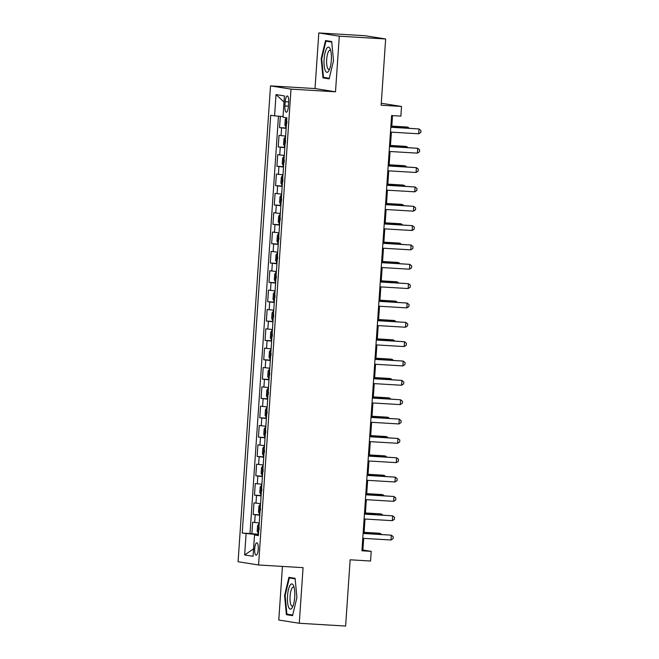 <?xml version="1.0" encoding="UTF-8"?>
<svg xmlns="http://www.w3.org/2000/svg" width="659" height="659" viewBox="0 0 659 659"><rect width="100%" height="100%" fill="white"/><g stroke="black" fill="none" stroke-linecap="round" stroke-linejoin="round"><path stroke-width="0.99" d="M258.237 549.285A6.203 1.788 -86.6 0 0 256.837 542.81A6.203 1.788 -86.6 0 0 254.695 548.725A6.203 1.788 -86.6 0 0 256.096 555.199A6.203 1.788 -86.6 0 0 258.237 549.285M282.439 566.41L278.79 620.028L299.277 623.266L345.629 626.05L350.143 559.796L370.539 561.023L371.198 551.352L362.895 550.043L363.694 538.37M270.519 85.884L238.08 561.74L258.567 564.977L291.006 89.122L270.519 85.884L315.018 88.561L335.505 91.799L339.303 36.187L318.808 32.95L315.018 88.561M318.808 32.95L365.16 35.734L385.655 38.972L381.133 105.226L401.529 106.453L381.273 103.249M339.303 36.187L385.655 38.972M280.322 116.33L279.556 127.615L286.171 128.011M285.619 136.116L279.029 135.35L278.238 146.957L284.853 147.352M284.301 155.458L277.703 154.692L276.912 166.299L283.535 166.694M282.983 174.8L276.385 174.034L275.594 185.64L282.217 186.044M281.665 194.141L275.067 193.384L274.276 204.982L280.899 205.386M280.347 213.491L273.749 212.725L272.958 224.332L279.581 224.727M279.029 232.833L272.431 232.067L271.64 243.673L278.263 244.069M277.711 252.175L271.113 251.408L270.322 263.015L276.945 263.411M276.393 271.516L269.795 270.75L269.004 282.357L275.627 282.76M275.075 290.866L268.477 290.1L267.686 301.707L274.309 302.102M273.757 310.208L267.159 309.442L266.368 321.048L272.991 321.444M272.431 329.549L265.841 328.783L265.05 340.39L271.665 340.785M271.113 348.891L264.523 348.125L263.732 359.732L270.347 360.135M269.795 368.233L263.205 367.475L262.406 379.082L269.029 379.477M268.477 387.583L261.878 386.817L261.088 398.423L267.711 398.819M267.159 406.924L260.56 406.158L259.77 417.765L266.393 418.16M265.841 426.266L259.242 425.5L258.452 437.106L265.075 437.51M264.523 445.608L257.924 444.85L257.134 456.456L263.757 456.852M263.205 464.957L256.606 464.191L255.816 475.798L262.439 476.193M261.887 484.299L255.288 483.533L254.498 495.14L261.121 495.535M260.569 503.641L253.97 502.875L253.18 514.481L259.803 514.885M401.529 106.453L400.87 116.124L391.603 115.564L361.931 550.792L371.198 551.352M285.223 101.7L284.935 105.959A6.013 1.73 -86.6 0 0 286.294 112.228A6.013 1.73 -86.6 0 0 288.37 106.503L288.658 102.244A6.013 1.73 -86.6 0 0 287.299 95.967A6.013 1.73 -86.6 0 0 285.223 101.7L288.675 101.906M258.427 535.083L254.514 535.009L258.386 535.619L286.871 117.796L282.991 117.187L284.441 95.909L276.03 94.575L274.581 115.86L270.701 115.243L242.215 533.065L255.725 534.474L255.684 535.026M254.514 535.009L253.056 556.287L244.646 554.952L246.095 533.675M286.146 128.373L279.556 127.615M278.46 116.173L250.008 533.535L258.485 534.227M259.251 522.982L252.652 522.225L251.862 533.823M259.778 515.247L253.18 514.481M261.096 495.906L254.498 495.14M262.414 476.564L255.816 475.798M263.732 457.214L257.134 456.456M265.05 437.873L258.452 437.106M266.368 418.531L259.77 417.765M267.686 399.189L261.088 398.423M269.004 379.839L262.406 379.082M270.322 360.498L263.732 359.732M271.64 341.156L265.05 340.39M272.966 321.814L266.368 321.048M274.284 302.465L267.686 301.707M275.602 283.123L269.004 282.357M276.92 263.781L270.322 263.015M278.238 244.44L271.64 243.673M279.556 225.098L272.958 224.332M280.874 205.748L274.276 204.982M282.192 186.406L275.594 185.64M283.51 167.065L276.912 166.299M284.828 147.723L278.238 146.957M335.505 91.799L291.006 89.122M299.277 623.266L303.066 567.654L258.567 564.977M364.032 533.395L365.012 519.028M365.35 514.053L366.33 499.679M366.668 494.711L367.648 480.337M367.986 475.37L368.966 460.995M369.304 456.028L370.284 441.654M370.622 436.678L371.602 422.304M371.94 417.336L372.92 402.962M373.258 397.995L374.238 383.62M374.576 378.653L375.556 364.279M375.894 359.303L376.874 344.937M377.22 339.962L378.2 325.587M378.538 320.62L379.518 306.246M379.856 301.278L380.836 286.904M381.174 281.928L382.154 267.562M382.492 262.587L383.472 248.212M383.81 243.245L384.79 228.871M385.128 223.903L386.108 209.529M386.446 204.554L387.426 190.187M387.764 185.212L388.744 170.838M389.082 165.87L390.062 151.496M390.4 146.529L391.38 132.154M391.726 127.187L392.509 115.622M258.452 534.638L255.725 534.474M361.989 549.985L362.895 550.043M283.041 116.552L274.581 115.86M250.008 533.535L242.215 533.065M284.021 102.071L276.03 94.575M244.646 554.952L253.567 548.856M321.172 58.742L322.984 77.894L329.154 78.866L333.512 60.686L331.699 41.533L325.53 40.561L321.172 58.742L321.74 58.775M292.555 615.654L296.912 597.474L295.1 578.322L288.93 577.342L284.573 595.522L286.385 614.682L292.555 615.654M331.584 41.517L325.958 41.179L321.732 58.791L323.487 77.35L329.294 78.264L322.984 77.894M284.573 595.522L285.141 595.555L286.896 614.139L292.703 615.053L286.385 614.682M390.803 127.261L419.025 128.958L418.696 133.793L390.474 132.097M390.812 127.129L419.025 128.958L420.92 130.49L420.788 132.426L418.696 133.793M286.41 117.722L285.265 119.353L284.869 125.152L286.22 127.311M407.888 128.151L407.946 127.212L406.562 126.989L391.792 126.108M286.896 121.347L286.739 123.67M409.223 128.233L407.946 127.212L391.784 126.24M331.312 60.307A12.603 3.625 -86.6 0 0 330.241 49.104A12.603 3.625 -86.6 0 0 324.113 59.17A12.603 3.625 -86.6 0 0 325.241 70.513A12.603 3.625 -86.6 0 0 328.948 70.595A12.603 3.625 -86.6 0 0 331.312 60.307M330.76 50.784A9.547 2.743 -86.6 0 0 329.978 50.315A9.547 2.743 -86.6 0 0 326.675 59.409A9.547 2.743 -86.6 0 0 328.825 69.368A9.547 2.743 -86.6 0 0 329.665 68.989M325.958 41.179L331.749 42.094M293.659 585.917A12.603 3.625 -86.6 0 0 293.65 585.892A12.603 3.625 -86.6 0 0 288.42 589.764A12.603 3.625 -86.6 0 0 288.576 607.128A12.603 3.625 -86.6 0 0 292.357 607.384A12.603 3.625 -86.6 0 0 293.659 585.917M294.161 587.573A9.547 2.743 -86.6 0 0 293.379 587.095A9.547 2.743 -86.6 0 0 290.322 593.874A9.547 2.743 -86.6 0 0 290.883 604.649A9.547 2.743 -86.6 0 0 292.234 606.148A9.547 2.743 -86.6 0 0 293.074 605.769M285.141 595.579L289.359 577.959L295.158 578.882M294.985 578.297L289.359 577.959M389.485 146.603L417.707 148.3L417.378 153.135L389.156 151.446M389.494 146.471L417.707 148.3L419.602 149.832L419.47 151.768L417.378 153.135M388.167 165.953L416.389 167.65L416.06 172.485L387.838 170.788M388.176 165.813L416.389 167.65L418.284 169.174L418.152 171.109L416.06 172.485M386.849 185.294L415.071 186.991L414.742 191.827L386.52 190.13M386.858 185.163L415.071 186.991L416.966 188.523L416.834 190.451L414.742 191.827M385.531 204.636L413.753 206.333L413.415 211.168L385.202 209.471M385.54 204.504L413.753 206.333L415.648 207.865L415.516 209.801L413.415 211.168M285.561 136.957L283.947 138.695L283.551 144.502L284.902 146.66M406.57 147.501L406.628 146.553L405.244 146.339L390.474 145.45M285.578 140.688L285.421 143.011M407.896 147.575L406.628 146.553L390.466 145.581M284.243 156.307L282.629 158.036L282.233 163.844L283.584 166.002M405.244 166.842L405.31 165.895L403.926 165.681L389.156 164.791M284.26 160.038L284.103 162.353M406.578 166.925L405.31 165.895L389.148 164.923M282.554 175.623L281.311 177.386L280.915 183.186L282.266 185.344M403.926 186.184L403.992 185.245L402.608 185.022L387.838 184.133M282.942 179.38L282.785 181.703M405.26 186.266L403.992 185.245L387.83 184.273M281.607 194.99L279.993 196.728L279.597 202.527L280.948 204.685M402.608 205.526L402.674 204.587L401.29 204.364L386.52 203.474M281.624 198.721L281.467 201.044M403.942 205.608L402.674 204.587L386.512 203.615M384.213 223.978L412.427 225.675L412.097 230.51L383.884 228.813M384.222 223.846L412.427 225.675L414.33 227.207L414.198 229.143L412.097 230.51M280.289 214.332L278.675 216.07L278.279 221.877L279.63 224.035M401.29 224.876L401.356 223.928L399.972 223.706L385.202 222.824M280.306 218.063L280.149 220.386M402.624 224.95L401.356 223.928L385.194 222.956M382.887 243.328L411.109 245.024L410.779 249.86L382.558 248.163M382.904 243.187L411.109 245.024L413.012 246.548L412.88 248.484L410.779 249.86M278.592 233.657L277.357 235.411L276.961 241.219L278.312 243.377M399.972 244.217L400.038 243.27L398.654 243.056L383.884 242.166M278.988 237.413L278.831 239.728M401.306 244.3L400.038 243.27L383.876 242.298M381.569 262.669L409.791 264.366L409.461 269.202L381.24 267.505M381.577 262.537L409.791 264.366L411.686 265.898L411.554 267.826L409.461 269.202M277.653 253.023L276.039 254.761L275.643 260.56L276.994 262.719M398.654 263.559L398.72 262.62L397.336 262.397L382.566 261.508M277.67 256.755L277.513 259.078M399.988 263.641L398.72 262.62L382.558 261.648M380.251 282.011L408.473 283.708L408.143 288.543L379.922 286.846M380.259 281.879L408.473 283.708L410.368 285.24L410.236 287.176L408.143 288.543M275.956 272.34L274.721 274.103L274.325 279.902L275.668 282.06M397.336 282.9L397.402 281.961L396.018 281.739L381.248 280.849M276.352 276.096L276.195 278.419M398.67 282.983L397.402 281.961L381.24 280.989M378.933 301.352L407.155 303.049L406.825 307.885L378.604 306.188M378.941 301.221L407.155 303.049L409.05 304.582L408.918 306.517L406.825 307.885M377.615 320.702L405.837 322.399L405.507 327.235L377.286 325.538M377.623 320.562L405.837 322.399L407.732 323.923L407.6 325.859L405.507 327.235M376.297 340.044L404.519 341.741L404.189 346.576L375.968 344.879M376.305 339.904L404.519 341.741L406.414 343.273L406.282 345.201L404.189 346.576M374.979 359.386L403.201 361.083L402.871 365.918L374.65 364.221M374.987 359.254L403.201 361.083L405.096 362.615L404.964 364.551L402.871 365.918M373.661 378.727L401.883 380.424L401.553 385.26L373.332 383.563M373.669 378.596L401.883 380.424L403.778 381.956L403.646 383.892L401.553 385.26M372.343 398.077L400.565 399.766L400.235 404.61L372.014 402.913M372.351 397.937L400.565 399.766L402.46 401.298L402.328 403.234L400.235 404.61M371.025 417.419L399.247 419.116L398.917 423.951L370.696 422.254M371.033 417.279L399.247 419.116L401.142 420.64L401.01 422.576L398.917 423.951M369.707 436.76L397.921 438.457L397.591 443.293L369.378 441.596M369.715 436.629L397.921 438.457L399.824 439.99L399.692 441.925L397.591 443.293M368.381 456.102L396.603 457.799L396.273 462.634L368.051 460.938M368.397 455.97L396.603 457.799L398.506 459.331L398.374 461.267L396.273 462.634M367.063 475.444L395.285 477.141L394.955 481.976L366.733 480.287M367.079 475.312L395.285 477.141L397.179 478.673L397.048 480.609L394.955 481.976M365.745 494.794L393.967 496.491L393.637 501.326L365.416 499.629M365.753 494.654L393.967 496.491L395.861 498.015L395.729 499.95L393.637 501.326M364.427 514.135L392.649 515.832L392.319 520.668L364.097 518.971M364.435 514.004L392.649 515.832L394.543 517.364L394.411 519.292L392.319 520.668M275.017 291.706L273.394 293.444L272.999 299.252L274.35 301.41M396.018 302.25L396.084 301.303L394.7 301.081L379.93 300.199M275.034 295.438L274.877 297.761M397.352 302.324L396.084 301.303L379.922 300.331M273.699 311.048L272.076 312.786L271.681 318.594L273.032 320.752M394.7 321.592L394.766 320.645L393.382 320.431L378.612 319.541M273.716 314.788L273.551 317.103M396.034 321.674L394.766 320.645L378.596 319.673M272.002 330.373L270.758 332.136L270.363 337.935L271.714 340.093M393.382 340.934L393.448 339.986L392.056 339.772L377.286 338.883M272.398 334.129L272.233 336.452M394.716 341.016L393.448 339.986L377.277 339.014M271.055 349.74L269.44 351.478L269.045 357.277L270.396 359.435M392.064 360.275L392.121 359.336L390.738 359.114L375.968 358.224M271.071 353.471L270.915 355.794M393.398 360.358L392.121 359.336L375.959 358.364M269.737 369.081L268.122 370.819L267.727 376.618L269.078 378.777M390.746 379.625L390.803 378.678L389.42 378.455L374.65 377.574M269.753 372.813L269.597 375.136M392.072 379.699L390.803 378.678L374.642 377.706M268.048 388.406L266.804 390.161L266.409 395.968L267.76 398.127M389.42 398.967L389.485 398.02L388.102 397.805L373.332 396.916M268.435 392.154L268.279 394.477M390.754 399.041L389.485 398.02L373.323 397.048M267.101 407.773L265.486 409.503L265.091 415.31L266.442 417.468M388.102 418.308L388.167 417.361L386.784 417.147L372.014 416.257M267.117 411.504L266.961 413.819M389.436 418.391L388.167 417.361L372.005 416.389M265.783 427.114L264.168 428.852L263.773 434.652L265.124 436.81M386.784 437.65L386.849 436.711L385.466 436.489L370.696 435.599M265.799 430.846L265.643 433.169M388.118 437.733L386.849 436.711L370.688 435.739M264.086 446.431L262.85 448.194L262.455 453.993L263.806 456.152M385.466 456.992L385.531 456.053L384.148 455.83L369.378 454.949M264.481 450.188L264.325 452.511M386.8 457.074L385.531 456.053L369.369 455.081M263.147 465.798L261.532 467.536L261.137 473.343L262.488 475.501M384.148 476.342L384.213 475.394L382.83 475.18L368.06 474.291M263.163 469.529L263.007 471.852M385.482 476.416L384.213 475.394L368.051 474.422M261.829 485.148L260.214 486.877L259.819 492.685L261.17 494.843M382.83 495.683L382.895 494.736L381.512 494.522L366.742 493.632M261.845 488.879L261.689 491.194M384.164 495.766L382.895 494.736L366.733 493.764M260.132 504.464L258.888 506.227L258.493 512.027L259.844 514.185M381.512 515.025L381.577 514.086L380.194 513.863L365.424 512.974M260.527 508.221L260.371 510.544M382.846 515.107L381.577 514.086L365.416 513.114M363.109 533.477L391.331 535.174L391.001 540.009L362.779 538.312M363.117 533.345L391.331 535.174L393.225 536.706L393.094 538.642L391.001 540.009M259.193 523.831L257.57 525.569L257.175 531.368L258.526 533.526M380.194 534.367L380.259 533.428L378.876 533.205L364.106 532.315M259.209 527.562L259.045 529.885M381.528 534.449L380.259 533.428L364.097 532.456M281.047 135.672L281.574 127.928M254.671 522.538L255.198 514.803M255.989 503.196L256.516 495.461M257.307 483.854L257.834 476.119M258.625 464.513L259.152 456.769M259.951 445.163L260.478 437.428M261.269 425.821L261.796 418.086M262.587 406.479L263.114 398.744M263.905 387.138L264.432 379.395M265.223 367.788L265.75 360.053M266.541 348.446L267.068 340.711M267.859 329.105L268.386 321.37M269.177 309.763L269.704 302.02M270.495 290.413L271.022 282.678M271.813 271.071L272.34 263.336M273.131 251.73L273.658 243.995M274.449 232.388L274.984 224.645M275.775 213.046L276.302 205.303M277.093 193.697L277.62 185.962M278.411 174.355L278.938 166.62M279.729 155.013L280.256 147.278M288.395 106.165L284.935 105.959M286.467 117.73L285.825 127.212M285.158 136.981L284.507 146.553M283.84 156.323L283.181 165.903M282.522 175.665L281.863 185.245M281.204 195.015L280.545 204.587M279.877 214.356L279.227 223.928M278.559 233.698L277.909 243.27M277.241 253.04L276.591 262.62M275.923 272.389L275.273 281.961M274.605 291.731L273.955 301.303M273.287 311.073L272.637 320.645M271.969 330.414L271.319 339.995M270.651 349.764L270.001 359.336M269.333 369.106L268.683 378.678M268.015 388.448L267.356 398.02M266.697 407.789L266.038 417.369M265.379 427.131L264.72 436.711M264.053 446.481L263.402 456.053M262.735 465.822L262.084 475.394M261.417 485.164L260.766 494.744M260.099 504.506L259.448 514.086M258.781 523.856L258.13 533.428"/></g></svg>
